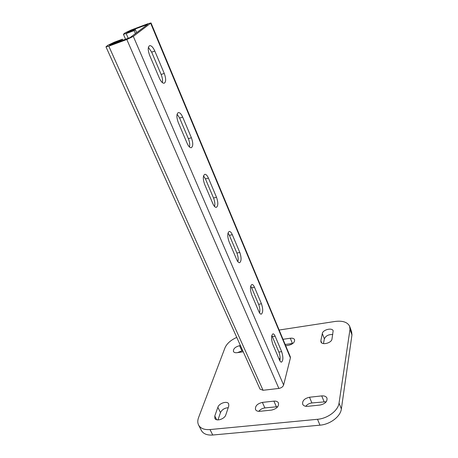 <?xml version="1.0" encoding="UTF-8"?>
<svg xmlns="http://www.w3.org/2000/svg" width="458" height="458" viewBox="0 0 458 458"><rect width="100%" height="100%" fill="white"/><g stroke="black" fill="none" stroke-linecap="round" stroke-linejoin="round"><path stroke-width="0.69" d="M135.413 33.594L134.137 30.612L126.185 33.577L123.402 34.27L125.068 32.907L131.062 30.051L148.066 23.69L151.014 22.952L133.318 36.388L126.82 39.514L108.798 46.161L105.97 46.825L107.859 45.279L114.248 42.216L122.452 39.182L122.99 40.407M260.024 389.088L263.047 390.285L278.865 388.436C281.338 387.972 282.918 386.833 283.611 385.023L290.406 357.916L290.332 356.851L151.02 22.969M154.798 51.033C153.052 47.226 151.317 45.439 149.589 45.668C147.762 47.014 147.797 50.271 149.692 55.441L159.39 78.192C161.033 81.747 162.659 83.419 164.267 83.196C166.117 81.845 166.111 78.587 164.245 73.429L154.798 51.033L151.667 52.138L148.392 47.357M182.679 117.099C181.236 113.916 179.782 112.41 178.305 112.594C176.427 113.973 176.422 117.288 178.282 122.526L187.213 143.491C188.576 146.468 189.938 147.871 191.307 147.699C193.196 146.302 193.23 142.988 191.398 137.766L182.679 117.099L179.616 118.027L177.091 114.191M208.436 178.133C207.239 175.46 206.014 174.189 204.772 174.326C202.871 175.752 202.837 179.118 204.657 184.408L212.918 203.793C214.046 206.295 215.191 207.485 216.348 207.359C218.248 205.911 218.3 202.545 216.508 197.272L208.436 178.133L205.442 178.912L203.552 175.883M232.303 234.696C231.301 232.441 230.277 231.359 229.229 231.456C227.34 232.933 227.288 236.345 229.063 241.687L236.729 259.657C237.673 261.77 238.629 262.783 239.608 262.697C241.486 261.192 241.549 257.78 239.803 252.461L232.303 234.696L229.372 235.338L228.015 233.019M254.488 287.258C253.646 285.34 252.782 284.418 251.894 284.481C250.045 286.015 249.988 289.467 251.723 294.843L258.844 311.555C259.64 313.346 260.453 314.217 261.272 314.159C263.104 312.596 263.173 309.144 261.466 303.797L254.488 287.258L251.619 287.784L250.698 286.095M275.155 336.229C274.439 334.592 273.707 333.796 272.962 333.842C271.17 335.428 271.119 338.92 272.802 344.313L279.443 359.891C280.119 361.425 280.806 362.175 281.504 362.135C283.273 360.515 283.325 357.022 281.664 351.664L275.155 336.229L272.344 336.653L271.783 335.537M134.137 30.612L135.408 29.684L136.679 32.65M135.408 29.684L126.683 32.839L129.791 30.967L147.699 24.377L130.061 37.59L109.559 45.159L112.828 43.241L121.061 40.195L121.41 40.991M280.107 358.58L278.951 358.734M162.355 82.6C162.819 80.368 162.418 77.66 161.142 74.471L151.667 52.138M189.475 146.995C190.007 144.659 189.635 141.871 188.358 138.642L179.616 118.027M214.584 206.529C215.14 204.079 214.791 201.234 213.537 197.999L205.442 178.912M237.902 261.713C238.458 259.148 238.12 256.268 236.895 253.062L229.372 235.338M259.612 313.003C260.138 310.324 259.806 307.421 258.621 304.284L251.619 287.784M279.878 360.778C280.353 357.996 280.021 355.087 278.882 352.053L272.344 336.653M121.061 40.195L122.452 39.182M285.174 344.485L292.943 343.385M217.962 419.923L220.481 412.618C221.964 409.629 224.54 407.998 228.216 407.712M323.451 343.592L324.373 338.851C325.764 335.811 328.569 334.369 332.794 334.523M349.763 326.588L351.612 331.644L351.967 334.884L341.365 408.948C340.552 416.471 330.195 424.417 319.965 425.173L212.752 435.02C207.182 435.392 203.404 433.909 201.411 430.572L201.228 430.217M305.767 406.292C307.238 404.425 309.276 403.309 311.881 402.948L326.256 401.735M258.759 411.33C260.281 409.423 262.32 408.29 264.873 407.923L277.754 406.693M237.49 352.626L242.7 350.588M283.01 339.304L290.286 338.233C292.485 337.97 293.904 338.439 294.563 339.636C294.872 342.309 292.828 344.216 288.431 345.343L285.695 345.738M217.871 407.271C219.079 403.177 227.288 400.59 228.685 403.876L228.76 406.08L225.823 414.845C224.672 419.047 216.302 421.744 214.865 418.389L214.796 415.99L217.871 407.271L220.481 412.618M322.312 333.521C322.798 329.76 332.05 327.378 333.155 330.75L331.97 339.12C331.552 342.99 322.106 345.441 320.978 341.989L320.863 340.712L322.312 333.521L324.373 338.851M279.145 330.035L335.153 321.447C342.636 320.531 347.462 322.129 349.631 326.239L349.981 329.451L339.046 403.069C338.193 410.545 327.773 418.492 317.514 419.293L210.01 429.564C204.428 429.959 200.65 428.505 198.669 425.196C197.53 423.02 197.49 420.518 198.537 417.685L224.981 347.84C226.853 343.569 230.78 340.088 236.763 337.397M321.734 395.901C324.35 395.701 326.085 396.41 326.943 398.031C327.487 401.523 325.197 403.859 320.085 405.038L307.684 406.326C305.183 406.509 303.522 405.834 302.698 404.3C302.148 400.802 304.415 398.449 309.511 397.241L321.734 395.901L324.069 401.66M273.901 401.139C276.168 400.95 277.685 401.551 278.458 402.943C278.996 406.441 276.701 408.822 271.571 410.087L259.881 411.301C257.717 411.467 256.268 410.895 255.53 409.589C254.986 406.074 257.264 403.681 262.371 402.399L273.901 401.139L276.369 406.704M243.244 351.801L237.118 352.677C235.246 352.9 234.021 352.511 233.448 351.509C233.156 348.824 235.2 346.883 239.58 345.693L240.439 345.567M108.798 46.161L263.047 390.285M126.82 39.514L278.865 388.436M133.318 36.388L283.611 385.023M150.705 23.329L290.406 357.916M126.185 33.577L128.297 38.449M128.074 31.785L128.309 32.329M129.791 30.967L130.095 31.665M146.858 24.589L147.007 24.938M111.002 44.117L111.277 44.729M112.828 43.241L113.183 44.025M278.882 352.053L281.664 351.664M258.621 304.284L261.466 303.797M236.895 253.062L239.803 252.461M213.537 197.999L216.508 197.272M188.358 138.642L191.398 137.766M161.142 74.471L164.245 73.429M351.967 334.884L349.981 329.451M341.365 408.948L339.046 403.069M319.965 425.173L317.514 419.293M212.752 435.02L210.01 429.564M321.722 342.905L320.863 340.712M311.881 402.948L309.511 397.241M216.64 419.728L214.796 415.99M264.873 407.923L262.371 402.399M292.427 343.443L290.286 338.233M241.841 350.714L239.58 345.693M105.97 46.825L260.064 389.174M123.402 34.27L125.652 39.422M201.411 430.572L198.669 425.196"/></g></svg>
